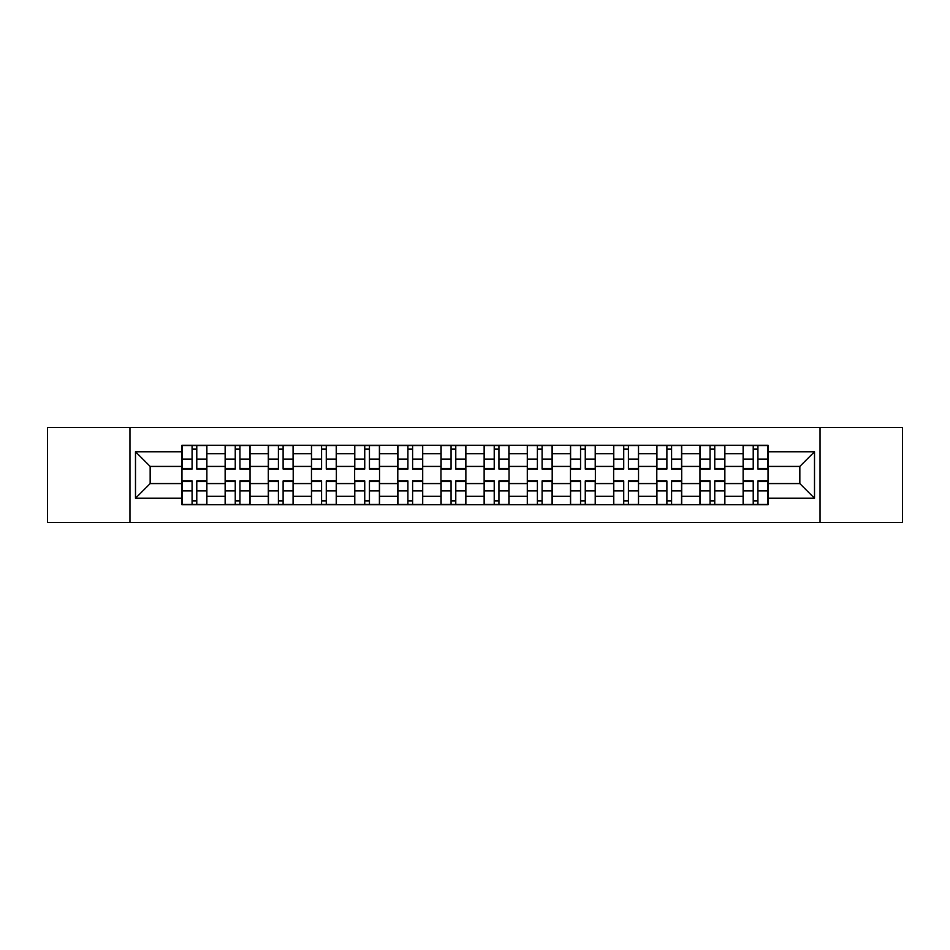 <?xml version="1.0" encoding="UTF-8"?>
<svg xmlns="http://www.w3.org/2000/svg" width="950" height="950" viewBox="0 0 950 950"><rect width="100%" height="100%" fill="white"/><g stroke="black" fill="none" stroke-linecap="round" stroke-linejoin="round"><path stroke-width="1.43" d="M820.04 522.452L902.5 522.452L902.5 427.548L47.5 427.548L47.5 522.452L820.04 522.452L820.04 427.548M225.138 504.747L225.138 453.696L206.874 453.696L206.874 504.747M206.874 453.696L206.874 445.253M225.138 453.696L225.138 445.253M250.04 445.253L250.04 504.747M268.304 504.747L268.304 445.253M293.206 445.253L293.206 504.747M311.469 504.747L311.469 445.253M336.371 445.253L336.371 504.747M354.635 504.747L354.635 445.253M379.537 445.253L379.537 504.747M397.801 504.747L397.801 445.253M422.702 445.253L422.702 504.747M440.966 504.747L440.966 445.253M465.868 445.253L465.868 504.747M484.132 504.747L484.132 445.253M509.034 445.253L509.034 504.747M527.298 504.747L527.298 445.253M552.199 445.253L552.199 504.747M570.463 504.747L570.463 445.253M595.365 445.253L595.365 504.747M613.629 504.747L613.629 445.253M638.531 445.253L638.531 504.747M656.794 504.747L656.794 445.253M681.696 445.253L681.696 504.747M699.96 504.747L699.96 445.253M724.862 445.253L724.862 504.747M743.126 504.747L743.126 445.253M743.126 483.574L724.862 483.574M699.96 483.574L681.696 483.574M656.794 483.574L638.531 483.574M613.629 483.574L595.365 483.574M570.463 483.574L552.199 483.574M527.298 483.574L509.034 483.574M484.132 483.574L465.868 483.574M440.966 483.574L422.702 483.574M397.801 483.574L379.537 483.574M354.635 483.574L336.371 483.574M311.469 483.574L293.206 483.574M268.304 483.574L250.04 483.574M225.138 483.574L206.874 483.574M743.126 466.426L724.862 466.426M699.96 466.426L681.696 466.426M656.794 466.426L638.531 466.426M613.629 466.426L595.365 466.426M570.463 466.426L552.199 466.426M527.298 466.426L509.034 466.426M484.132 466.426L465.868 466.426M440.966 466.426L422.702 466.426M397.801 466.426L379.537 466.426M354.635 466.426L336.371 466.426M311.469 466.426L293.206 466.426M268.304 466.426L250.04 466.426M225.138 466.426L206.874 466.426M150.159 483.574L181.973 483.574L181.973 466.426L150.159 466.426L150.159 483.574L135.494 498.239L135.494 451.761L181.973 451.761L181.973 466.426M768.028 466.426L768.028 483.574L799.841 483.574L799.841 466.426L768.028 466.426L768.028 445.253L181.973 445.253L181.973 451.761M768.028 451.761L814.506 451.761L814.506 498.239L768.028 498.239L768.028 483.574M181.973 483.574L181.973 504.747L768.028 504.747L768.028 498.239M181.973 498.239L135.494 498.239M129.96 522.452L129.96 427.548M196.781 500.591L192.078 500.591M192.078 449.409L196.781 449.409M239.946 500.591L235.244 500.591M235.244 449.409L239.946 449.409M283.112 500.591L278.409 500.591M278.409 449.409L283.112 449.409M326.277 500.591L321.575 500.591M321.575 449.409L326.277 449.409M369.443 500.591L364.741 500.591M364.741 449.409L369.443 449.409M412.609 500.591L407.906 500.591M407.906 449.409L412.609 449.409M455.774 500.591L451.06 500.591M451.06 449.409L455.774 449.409M498.94 500.591L494.226 500.591M494.226 449.409L498.94 449.409M542.094 500.591L537.391 500.591M537.391 449.409L542.094 449.409M585.259 500.591L580.557 500.591M580.557 449.409L585.259 449.409M628.425 500.591L623.722 500.591M623.722 449.409L628.425 449.409M671.591 500.591L666.888 500.591M666.888 449.409L671.591 449.409M714.756 500.591L710.054 500.591M710.054 449.409L714.756 449.409M757.922 500.591L753.219 500.591M753.219 449.409L757.922 449.409M135.494 451.761L150.159 466.426M799.841 483.574L814.506 498.239M799.841 466.426L814.506 451.761M196.781 469.051L196.781 445.526L206.744 445.526L206.744 469.051L196.781 469.051M192.078 449.124L196.781 449.124M192.078 445.526L182.115 445.526L182.115 469.051L192.078 469.051L192.078 445.526L196.781 445.526M192.078 480.949L192.078 504.474L182.115 504.474L182.115 480.949L192.078 480.949M196.781 500.876L192.078 500.876M196.781 504.474L206.744 504.474L206.744 480.949L196.781 480.949L196.781 504.474L192.078 504.474M239.946 469.051L239.946 445.526L249.909 445.526L249.909 469.051L239.946 469.051M235.244 449.124L239.946 449.124M235.244 445.526L225.281 445.526L225.281 469.051L235.244 469.051L235.244 445.526L239.946 445.526M283.112 469.051L283.112 445.526L293.075 445.526L293.075 469.051L283.112 469.051M278.409 449.124L283.112 449.124M278.409 445.526L268.446 445.526L268.446 469.051L278.409 469.051L278.409 445.526L283.112 445.526M235.244 480.949L235.244 504.474L225.281 504.474L225.281 480.949L235.244 480.949M239.946 500.876L235.244 500.876M239.946 504.474L249.909 504.474L249.909 480.949L239.946 480.949L239.946 504.474L235.244 504.474M278.409 480.949L278.409 504.474L268.446 504.474L268.446 480.949L278.409 480.949M283.112 500.876L278.409 500.876M283.112 504.474L293.075 504.474L293.075 480.949L283.112 480.949L283.112 504.474L278.409 504.474M326.277 469.051L326.277 445.526L336.241 445.526L336.241 469.051L326.277 469.051M321.575 449.124L326.277 449.124M321.575 445.526L311.612 445.526L311.612 469.051L321.575 469.051L321.575 445.526L326.277 445.526M369.443 469.051L369.443 445.526L379.406 445.526L379.406 469.051L369.443 469.051M364.741 449.124L369.443 449.124M364.741 445.526L354.777 445.526L354.777 469.051L364.741 469.051L364.741 445.526L369.443 445.526M412.609 469.051L412.609 445.526L422.56 445.526L422.56 469.051L412.609 469.051M407.906 449.124L412.609 449.124M407.906 445.526L397.943 445.526L397.943 469.051L407.906 469.051L407.906 445.526L412.609 445.526M321.575 480.949L321.575 504.474L311.612 504.474L311.612 480.949L321.575 480.949M326.277 500.876L321.575 500.876M326.277 504.474L336.241 504.474L336.241 480.949L326.277 480.949L326.277 504.474L321.575 504.474M364.741 480.949L364.741 504.474L354.777 504.474L354.777 480.949L364.741 480.949M369.443 500.876L364.741 500.876M369.443 504.474L379.406 504.474L379.406 480.949L369.443 480.949L369.443 504.474L364.741 504.474M407.906 480.949L407.906 504.474L397.943 504.474L397.943 480.949L407.906 480.949M412.609 500.876L407.906 500.876M412.609 504.474L422.56 504.474L422.56 480.949L412.609 480.949L412.609 504.474L407.906 504.474M455.774 469.051L455.774 445.526L465.726 445.526L465.726 469.051L455.774 469.051M451.06 449.124L455.774 449.124M451.06 445.526L441.109 445.526L441.109 469.051L451.06 469.051L451.06 445.526L455.774 445.526M451.06 480.949L451.06 504.474L441.109 504.474L441.109 480.949L451.06 480.949M455.774 500.876L451.06 500.876M455.774 504.474L465.726 504.474L465.726 480.949L455.774 480.949L455.774 504.474L451.06 504.474M498.94 469.051L498.94 445.526L508.891 445.526L508.891 469.051L498.94 469.051M494.226 449.124L498.94 449.124M494.226 445.526L484.274 445.526L484.274 469.051L494.226 469.051L494.226 445.526L498.94 445.526M494.226 480.949L494.226 504.474L484.274 504.474L484.274 480.949L494.226 480.949M498.94 500.876L494.226 500.876M498.94 504.474L508.891 504.474L508.891 480.949L498.94 480.949L498.94 504.474L494.226 504.474M542.094 469.051L542.094 445.526L552.057 445.526L552.057 469.051L542.094 469.051M537.391 449.124L542.094 449.124M537.391 445.526L527.44 445.526L527.44 469.051L537.391 469.051L537.391 445.526L542.094 445.526M537.391 480.949L537.391 504.474L527.44 504.474L527.44 480.949L537.391 480.949M542.094 500.876L537.391 500.876M542.094 504.474L552.057 504.474L552.057 480.949L542.094 480.949L542.094 504.474L537.391 504.474M585.259 469.051L585.259 445.526L595.222 445.526L595.222 469.051L585.259 469.051M580.557 449.124L585.259 449.124M580.557 445.526L570.594 445.526L570.594 469.051L580.557 469.051L580.557 445.526L585.259 445.526M580.557 480.949L580.557 504.474L570.594 504.474L570.594 480.949L580.557 480.949M585.259 500.876L580.557 500.876M585.259 504.474L595.222 504.474L595.222 480.949L585.259 480.949L585.259 504.474L580.557 504.474M628.425 469.051L628.425 445.526L638.388 445.526L638.388 469.051L628.425 469.051M623.722 449.124L628.425 449.124M623.722 445.526L613.759 445.526L613.759 469.051L623.722 469.051L623.722 445.526L628.425 445.526M623.722 480.949L623.722 504.474L613.759 504.474L613.759 480.949L623.722 480.949M628.425 500.876L623.722 500.876M628.425 504.474L638.388 504.474L638.388 480.949L628.425 480.949L628.425 504.474L623.722 504.474M671.591 469.051L671.591 445.526L681.554 445.526L681.554 469.051L671.591 469.051M666.888 449.124L671.591 449.124M666.888 445.526L656.925 445.526L656.925 469.051L666.888 469.051L666.888 445.526L671.591 445.526M666.888 480.949L666.888 504.474L656.925 504.474L656.925 480.949L666.888 480.949M671.591 500.876L666.888 500.876M671.591 504.474L681.554 504.474L681.554 480.949L671.591 480.949L671.591 504.474L666.888 504.474M714.756 469.051L714.756 445.526L724.719 445.526L724.719 469.051L714.756 469.051M710.054 449.124L714.756 449.124M710.054 445.526L700.091 445.526L700.091 469.051L710.054 469.051L710.054 445.526L714.756 445.526M710.054 480.949L710.054 504.474L700.091 504.474L700.091 480.949L710.054 480.949M714.756 500.876L710.054 500.876M714.756 504.474L724.719 504.474L724.719 480.949L714.756 480.949L714.756 504.474L710.054 504.474M757.922 469.051L757.922 445.526L767.885 445.526L767.885 469.051L757.922 469.051M753.219 449.124L757.922 449.124M753.219 445.526L743.256 445.526L743.256 469.051L753.219 469.051L753.219 445.526L757.922 445.526M753.219 480.949L753.219 504.474L743.256 504.474L743.256 480.949L753.219 480.949M757.922 500.876L753.219 500.876M757.922 504.474L767.885 504.474L767.885 480.949L757.922 480.949L757.922 504.474L753.219 504.474M699.96 453.696L681.696 453.696M656.794 453.696L638.531 453.696M613.629 453.696L595.365 453.696M570.463 453.696L552.199 453.696M527.298 453.696L509.034 453.696M484.132 453.696L465.868 453.696M440.966 453.696L422.702 453.696M397.801 453.696L379.537 453.696M354.635 453.696L336.371 453.696M311.469 453.696L293.206 453.696M268.304 453.696L250.04 453.696M743.126 453.696L724.862 453.696M699.96 496.304L681.696 496.304M656.794 496.304L638.531 496.304M613.629 496.304L595.365 496.304M570.463 496.304L552.199 496.304M527.298 496.304L509.034 496.304M484.132 496.304L465.868 496.304M440.966 496.304L422.702 496.304M397.801 496.304L379.537 496.304M354.635 496.304L336.371 496.304M311.469 496.304L293.206 496.304M268.304 496.304L250.04 496.304M225.138 496.304L206.874 496.304M743.126 496.304L724.862 496.304M196.781 468.469L206.744 468.469M196.781 459.123L206.744 459.123M182.115 468.469L192.078 468.469M182.115 459.123L192.078 459.123M192.078 481.531L182.115 481.531M192.078 490.877L182.115 490.877M206.744 481.531L196.781 481.531M206.744 490.877L196.781 490.877M239.946 468.469L249.909 468.469M239.946 459.123L249.909 459.123M225.281 468.469L235.244 468.469M225.281 459.123L235.244 459.123M283.112 468.469L293.075 468.469M283.112 459.123L293.075 459.123M268.446 468.469L278.409 468.469M268.446 459.123L278.409 459.123M235.244 481.531L225.281 481.531M235.244 490.877L225.281 490.877M249.909 481.531L239.946 481.531M249.909 490.877L239.946 490.877M278.409 481.531L268.446 481.531M278.409 490.877L268.446 490.877M293.075 481.531L283.112 481.531M293.075 490.877L283.112 490.877M326.277 468.469L336.241 468.469M326.277 459.123L336.241 459.123M311.612 468.469L321.575 468.469M311.612 459.123L321.575 459.123M369.443 468.469L379.406 468.469M369.443 459.123L379.406 459.123M354.777 468.469L364.741 468.469M354.777 459.123L364.741 459.123M412.609 468.469L422.56 468.469M412.609 459.123L422.56 459.123M397.943 468.469L407.906 468.469M397.943 459.123L407.906 459.123M321.575 481.531L311.612 481.531M321.575 490.877L311.612 490.877M336.241 481.531L326.277 481.531M336.241 490.877L326.277 490.877M364.741 481.531L354.777 481.531M364.741 490.877L354.777 490.877M379.406 481.531L369.443 481.531M379.406 490.877L369.443 490.877M407.906 481.531L397.943 481.531M407.906 490.877L397.943 490.877M422.56 481.531L412.609 481.531M422.56 490.877L412.609 490.877M455.774 468.469L465.726 468.469M455.774 459.123L465.726 459.123M441.109 468.469L451.06 468.469M441.109 459.123L451.06 459.123M451.06 481.531L441.109 481.531M451.06 490.877L441.109 490.877M465.726 481.531L455.774 481.531M465.726 490.877L455.774 490.877M498.94 468.469L508.891 468.469M498.94 459.123L508.891 459.123M484.274 468.469L494.226 468.469M484.274 459.123L494.226 459.123M494.226 481.531L484.274 481.531M494.226 490.877L484.274 490.877M508.891 481.531L498.94 481.531M508.891 490.877L498.94 490.877M542.094 468.469L552.057 468.469M542.094 459.123L552.057 459.123M527.44 468.469L537.391 468.469M527.44 459.123L537.391 459.123M537.391 481.531L527.44 481.531M537.391 490.877L527.44 490.877M552.057 481.531L542.094 481.531M552.057 490.877L542.094 490.877M585.259 468.469L595.222 468.469M585.259 459.123L595.222 459.123M570.594 468.469L580.557 468.469M570.594 459.123L580.557 459.123M580.557 481.531L570.594 481.531M580.557 490.877L570.594 490.877M595.222 481.531L585.259 481.531M595.222 490.877L585.259 490.877M628.425 468.469L638.388 468.469M628.425 459.123L638.388 459.123M613.759 468.469L623.722 468.469M613.759 459.123L623.722 459.123M623.722 481.531L613.759 481.531M623.722 490.877L613.759 490.877M638.388 481.531L628.425 481.531M638.388 490.877L628.425 490.877M671.591 468.469L681.554 468.469M671.591 459.123L681.554 459.123M656.925 468.469L666.888 468.469M656.925 459.123L666.888 459.123M666.888 481.531L656.925 481.531M666.888 490.877L656.925 490.877M681.554 481.531L671.591 481.531M681.554 490.877L671.591 490.877M714.756 468.469L724.719 468.469M714.756 459.123L724.719 459.123M700.091 468.469L710.054 468.469M700.091 459.123L710.054 459.123M710.054 481.531L700.091 481.531M710.054 490.877L700.091 490.877M724.719 481.531L714.756 481.531M724.719 490.877L714.756 490.877M757.922 468.469L767.885 468.469M757.922 459.123L767.885 459.123M743.256 468.469L753.219 468.469M743.256 459.123L753.219 459.123M753.219 481.531L743.256 481.531M753.219 490.877L743.256 490.877M767.885 481.531L757.922 481.531M767.885 490.877L757.922 490.877"/></g></svg>
